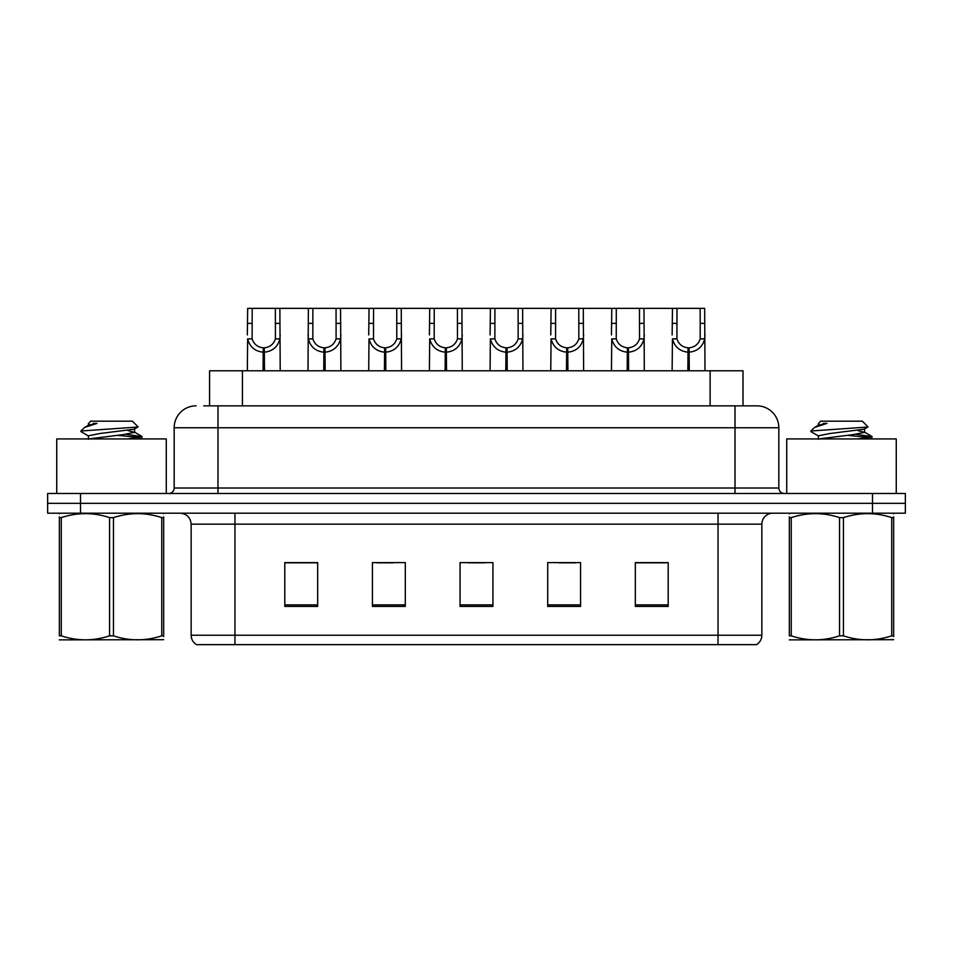 <?xml version="1.0" encoding="UTF-8"?>
<svg xmlns="http://www.w3.org/2000/svg" width="953" height="953" viewBox="0 0 953 953"><rect width="100%" height="100%" fill="white"/><g stroke="black" fill="none" stroke-linecap="round" stroke-linejoin="round"><path stroke-width="1.43" d="M209.565 405.847L209.565 370.788L742.995 370.788L742.995 405.847M761.852 635.222C761.721 639.308 759.934 642.453 756.491 644.645L718.038 644.645L718.038 635.222L761.852 635.222L761.852 524.15A10.959 10.959 0 0 1 772.812 513.19M718.038 644.645L196.509 644.645A10.959 10.959 0 0 1 191.148 635.222L191.148 524.15C190.505 517.503 186.848 513.846 180.188 513.19M80.517 493.475L905.35 493.475L905.35 503.339L47.65 503.339L47.65 513.19L80.517 513.19L80.517 503.339L47.65 503.339L47.65 493.475L80.517 493.475L80.517 503.339L905.35 503.339L905.35 513.19L80.517 513.19M668.196 606.418L668.196 562.592L635.329 562.592L635.329 606.418L668.196 606.418M580.568 606.418L580.568 562.592L547.701 562.592L547.701 606.418L580.568 606.418M317.671 606.418L317.671 562.592L284.804 562.592L284.804 606.418L317.671 606.418M405.299 606.418L405.299 562.592L372.432 562.592L372.432 606.418L405.299 606.418M492.927 606.418L492.927 562.592L460.073 562.592L460.073 606.418L492.927 606.418M698.108 644.645L254.892 644.645M635.329 562.818L666.445 562.818M650.017 562.818L636.104 562.818M376.923 562.818L393.363 562.818M316.241 562.818L302.327 562.818M285.9 562.818L317.671 562.818M558.982 562.818L575.409 562.818M467.959 562.818L484.386 562.818M204.252 405.847L749.249 405.847M203.751 405.847L217.987 405.847L217.987 427.754L174.173 427.754L174.173 488.007A5.48 5.48 0 0 1 168.693 493.475M196.08 405.847A21.907 21.907 0 0 0 174.173 427.754M756.92 405.847A21.907 21.907 0 0 1 778.827 427.754L735.013 427.754L735.013 405.847L756.587 405.847M778.827 427.754L778.827 488.007C779.161 491.331 780.983 493.154 784.307 493.475M263.052 370.788L263.242 347.797C257.62 347.214 253.915 344.236 252.128 338.875L252.188 308.355L279.872 308.355L280.206 370.788M263.052 352.169C254.892 351.252 249.757 346.809 247.637 338.875L247.339 370.788M247.339 334.944L247.673 308.355L252.188 308.355M264.303 370.788L264.303 347.797C269.925 347.214 273.63 344.236 275.417 338.875L275.357 308.355M264.303 347.797L264.493 370.788M263.242 347.797L263.242 370.788M280.206 334.944L279.908 338.875C277.799 346.809 272.653 351.252 264.493 352.169M279.872 308.355L308.367 308.355L308.022 370.788M323.746 370.788L323.937 347.797C318.314 347.214 314.609 344.236 312.822 338.875L312.87 308.355L340.555 308.355L340.888 370.788M323.746 352.169C315.574 351.252 310.44 346.809 308.319 338.875L308.022 334.944M324.985 370.788L324.985 347.797C330.608 347.214 334.312 344.236 336.099 338.875L336.052 308.355M324.985 347.797L325.176 370.788M323.937 347.797L323.937 370.788M340.888 334.944L340.59 338.875C338.482 346.809 333.336 351.252 325.176 352.169M312.87 308.355L308.367 308.355M384.428 370.788L384.619 347.797C378.996 347.214 375.291 344.236 373.505 338.875L373.552 308.355L401.237 308.355L401.57 370.788M384.428 352.169C376.256 351.252 371.122 346.809 369.014 338.875L368.716 370.788M368.716 334.944L369.049 308.355L373.552 308.355M385.667 370.788L385.667 347.797C391.29 347.214 394.995 344.236 396.782 338.875L396.734 308.355M385.667 347.797L385.858 370.788M384.619 347.797L384.619 370.788M401.57 334.944L401.273 338.875C399.164 346.809 394.03 351.252 385.858 352.169M445.111 370.788L445.301 347.797C439.678 347.214 435.974 344.236 434.187 338.875L434.246 308.355L461.919 308.355L462.265 370.788M445.111 352.169C436.95 351.252 431.804 346.809 429.696 338.875L429.398 370.788M429.398 334.944L429.732 308.355L434.246 308.355M446.349 370.788L446.349 347.797C451.972 347.214 455.677 344.236 457.464 338.875L457.416 308.355M446.349 347.797L446.54 370.788M445.301 347.797L445.301 370.788M462.265 334.944L461.967 338.875C459.846 346.809 454.712 351.252 446.54 352.169M505.793 370.788L505.983 347.797C500.361 347.214 496.656 344.236 494.869 338.875L494.929 308.355L522.613 308.355L522.947 370.788M505.793 352.169C497.633 351.252 492.498 346.809 490.378 338.875L490.08 370.788M490.08 334.944L490.414 308.355L494.929 308.355M507.044 370.788L507.044 347.797C512.666 347.214 516.371 344.236 518.158 338.875L518.098 308.355M507.044 347.797L507.234 370.788M505.983 347.797L505.983 370.788M522.947 334.944L522.649 338.875C520.541 346.809 515.394 351.252 507.234 352.169M340.555 308.355L369.049 308.355M401.237 308.355L429.732 308.355M461.919 308.355L490.414 308.355M166.287 493.475L166.287 438.928L56.739 438.928L56.739 493.475M896.261 493.475L896.261 438.928L786.713 438.928L786.713 493.475M163.678 639.689L59.348 639.868M163.678 636.556L163.678 635.83C163.678 641.143 163.678 641.143 163.678 635.83L161.748 635.83L161.748 517.622C145.714 512.321 129.62 512.321 113.455 517.622L109.571 517.622C93.549 512.321 77.443 512.321 61.278 517.622L59.348 517.622C59.348 512.321 59.348 512.321 59.348 517.622L59.348 516.907M113.455 517.622L113.455 635.83C129.477 641.143 145.583 641.143 161.748 635.83M113.455 635.83L109.571 635.83L109.571 517.622M163.678 516.907L163.678 517.622C163.678 512.321 163.678 512.321 163.678 517.622L161.748 517.622M163.678 513.703L162.999 513.19M127.762 438.928L142.116 436.677L126.141 434.318M141.449 438.928L142.116 436.677M139.912 437.51L117.207 435.33M88.736 436.152L81.124 431.709L81.708 430.947L80.91 431.459M88.438 439.285L88.438 435.807L99.97 433.496L134.29 429.195L138.054 426.849L132.384 421.178L90.642 421.178L88.772 423.394M137.982 427.039L81.708 430.947M80.91 430.923L84.65 427.421L96.98 423.394L93.37 423.394M60.027 513.19L59.348 513.774M163.678 517.622L163.678 635.83M61.278 517.622L61.278 635.83L59.348 635.83L59.348 517.622M61.278 635.83C77.312 641.143 93.406 641.143 109.571 635.83M59.348 635.83C59.348 641.143 59.348 641.143 59.348 635.83M88.784 438.928L123.044 434.651L134.587 432.34L127.976 430.601M84.65 427.421L88.736 425.038L96.98 423.394M893.652 639.689L789.322 639.868M893.652 636.556L893.652 635.83C893.652 641.143 893.652 641.143 893.652 635.83L891.722 635.83L891.722 517.622C875.688 512.321 859.594 512.321 843.429 517.622L839.545 517.622C823.523 512.321 807.417 512.321 791.252 517.622L789.322 517.622C789.322 512.321 789.322 512.321 789.322 517.622L789.322 516.907M843.429 517.622L843.429 635.83C859.451 641.143 875.557 641.143 891.722 635.83M843.429 635.83L839.545 635.83L839.545 517.622M893.652 516.907L893.652 517.622C893.652 512.321 893.652 512.321 893.652 517.622L891.722 517.622M893.652 513.703L892.973 513.19M857.736 438.928L872.09 436.677L856.116 434.318M871.435 438.928L872.09 436.677M869.886 437.51L847.193 435.33M818.71 436.152L811.098 431.709L811.682 430.947L810.884 431.459M818.413 439.285L818.413 435.807L829.956 433.496L864.264 429.195L868.028 426.849L862.358 421.178L820.616 421.178L818.746 423.394M867.957 427.039L811.682 430.947M810.884 430.923L814.624 427.421L826.954 423.394L823.344 423.394M790.001 513.19L789.322 513.774M893.652 517.622L893.652 635.83M791.252 517.622L791.252 635.83L789.322 635.83L789.322 517.622M791.252 635.83C807.286 641.143 823.38 641.143 839.545 635.83M789.322 635.83C789.322 641.143 789.322 641.143 789.322 635.83M818.758 438.928L853.03 434.651L864.562 432.34L857.95 430.601M814.624 427.421L818.71 425.038L826.954 423.394M566.487 370.788L566.678 347.797C561.055 347.214 557.35 344.236 555.563 338.875L555.611 308.355L583.296 308.355L583.629 370.788M566.487 352.169C558.315 351.252 553.181 346.809 551.06 338.875L550.763 370.788M550.763 334.944L551.108 308.355L555.611 308.355M567.726 370.788L567.726 347.797C573.349 347.214 577.053 344.236 578.84 338.875L578.793 308.355M567.726 347.797L567.917 370.788M566.678 347.797L566.678 370.788M583.629 334.944L583.331 338.875C581.223 346.809 576.077 351.252 567.917 352.169M627.169 370.788L627.36 347.797C621.737 347.214 618.032 344.236 616.246 338.875L616.293 308.355L643.978 308.355L644.311 370.788M627.169 352.169C618.997 351.252 613.863 346.809 611.755 338.875L611.457 370.788M611.457 334.944L611.79 308.355L616.293 308.355M628.408 370.788L628.408 347.797C634.031 347.214 637.736 344.236 639.523 338.875L639.475 308.355M628.408 347.797L628.599 370.788M627.36 347.797L627.36 370.788M644.311 334.944L644.014 338.875C641.905 346.809 636.771 351.252 628.599 352.169M687.852 370.788L688.042 347.797C682.419 347.214 678.715 344.236 676.928 338.875L676.987 308.355L704.66 308.355L705.006 370.788M687.852 352.169C679.692 351.252 674.545 346.809 672.437 338.875L672.139 370.788M672.139 334.944L672.473 308.355L676.987 308.355M689.09 370.788L689.09 347.797C694.725 347.214 698.418 344.236 700.205 338.875L700.157 308.355M689.09 347.797L689.281 370.788M688.042 347.797L688.042 370.788M705.006 334.944L704.708 338.875C702.587 346.809 697.453 351.252 689.281 352.169M522.613 308.355L551.108 308.355M583.296 308.355L611.79 308.355M643.978 308.355L672.473 308.355M242.431 405.847L242.431 370.788M710.128 405.847L710.128 370.788M718.038 513.19L718.038 524.15L191.148 524.15M761.852 524.15L718.038 524.15L718.038 635.222L234.962 635.222L234.962 644.645M191.148 635.222L234.962 635.222L234.962 513.19M872.483 513.19L872.483 493.475M492.927 604.893L460.073 604.893M405.299 604.893L372.432 604.893M317.671 604.893L284.804 604.893M580.568 604.893L547.701 604.893M668.196 604.893L635.329 604.893M217.987 493.475L217.987 488.007L778.827 488.007M174.173 488.007L217.987 488.007L217.987 427.754L735.013 427.754L735.013 493.475M252.188 323.377L247.673 323.377M252.128 338.875L247.637 338.875M279.908 338.875L275.417 338.875M279.872 323.377L275.357 323.377M312.87 323.377L308.367 323.377M312.822 338.875L308.319 338.875M340.59 338.875L336.099 338.875M340.555 323.377L336.052 323.377M373.552 323.377L369.049 323.377M373.505 338.875L369.014 338.875M401.273 338.875L396.782 338.875M401.237 323.377L396.734 323.377M434.246 323.377L429.732 323.377M434.187 338.875L429.696 338.875M461.967 338.875L457.464 338.875M461.919 323.377L457.416 323.377M494.929 323.377L490.414 323.377M494.869 338.875L490.378 338.875M522.649 338.875L518.158 338.875M522.613 323.377L518.098 323.377M555.611 323.377L551.108 323.377M555.563 338.875L551.06 338.875M583.331 338.875L578.84 338.875M583.296 323.377L578.793 323.377M616.293 323.377L611.79 323.377M616.246 338.875L611.755 338.875M644.014 338.875L639.523 338.875M643.978 323.377L639.475 323.377M676.987 323.377L672.473 323.377M676.928 338.875L672.437 338.875M704.708 338.875L700.205 338.875M704.66 323.377L700.157 323.377M88.438 423.394L88.438 425.383M134.587 428.862L134.587 432.34M134.29 431.995L141.902 436.438M818.413 423.394L818.413 425.383M864.562 428.862L864.562 432.34M864.264 431.995L871.876 436.438"/></g></svg>

